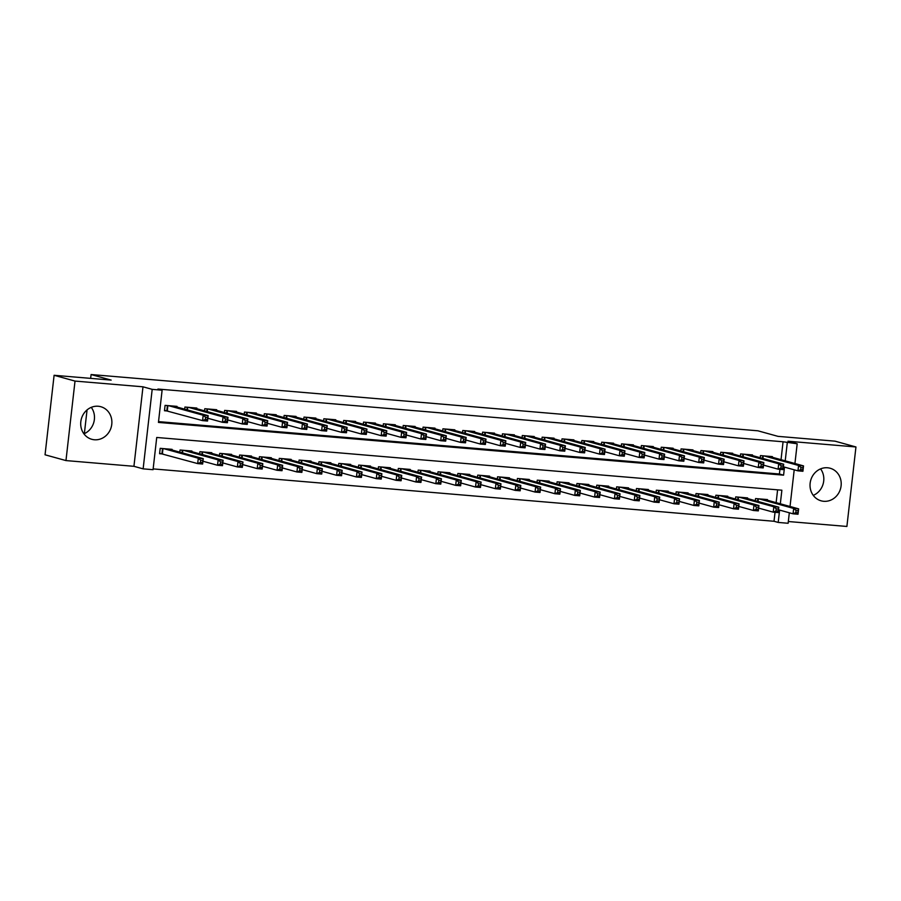 <?xml version="1.0" encoding="UTF-8"?>
<svg xmlns="http://www.w3.org/2000/svg" width="901" height="901" viewBox="0 0 901 901"><rect width="100%" height="100%" fill="white"/><g stroke="black" fill="none" stroke-linecap="round" stroke-linejoin="round"><path stroke-width="1.35" d="M91.26 407.353A16.905 15.497 -74.5 0 1 83.928 433.831M94.38 439.767A16.905 15.497 105.5 0 0 111.555 425.734A16.905 15.497 105.5 0 0 100.799 406.711A16.905 15.497 105.5 0 0 98.198 406.25A16.905 15.497 105.5 0 0 81.034 420.271A16.905 15.497 105.5 0 0 91.778 439.294A16.905 15.497 105.5 0 0 94.38 439.767M813.254 495.37A16.905 15.497 105.5 0 0 820.586 468.88M823.717 501.294A16.905 15.497 105.5 0 0 840.881 487.261A16.905 15.497 105.5 0 0 830.136 468.238A16.905 15.497 105.5 0 0 827.535 467.777A16.905 15.497 105.5 0 0 810.359 481.798A16.905 15.497 105.5 0 0 821.115 500.821A16.905 15.497 105.5 0 0 823.717 501.294M780.322 503.794L781.877 490.2L156.729 437.469L153.057 469.691L143.135 468.858L152.19 389.356L162.112 390.201L158.441 422.423L783.588 475.165L784.501 467.123M133.934 466.313L142.989 386.811L75.02 381.078L54.105 375.289L45.05 454.791L65.964 460.58L133.934 466.313L143.135 468.858M788.319 521.521L846.895 526.454L855.95 446.964L787.981 441.22L797.182 443.776L794.93 463.519M789.321 512.782L788.127 523.267L778.205 522.434L779.602 510.101M153.147 468.903L774.015 521.274L778.205 522.434M75.02 381.078L65.964 460.58M54.105 375.289L111.161 380.098L91.091 374.546L757.899 430.802L777.98 436.354L835.036 441.163L855.95 446.964M176.923 407.027L177.001 406.374L165.086 405.371L164.478 410.743L167.946 411.036M196.767 408.694L196.846 408.052L184.93 407.038L184.694 409.178M216.612 410.372L216.691 409.718L204.786 408.716L204.538 410.845M236.456 412.05L236.535 411.397L224.631 410.394L224.383 412.523M256.312 413.717L256.38 413.075L244.475 412.061L244.227 414.201M276.156 415.395L276.224 414.742L264.32 413.739L264.072 415.868M296.001 417.062L296.069 416.42L284.164 415.417L283.916 417.546M315.846 418.74L315.913 418.098L304.009 417.084L303.772 419.213M335.69 420.418L335.769 419.765L323.853 418.762L323.617 420.891M355.535 422.085L355.613 421.443L343.698 420.44L343.461 422.569M375.379 423.763L375.458 423.121L363.542 422.107L363.306 424.236M395.224 425.441L395.302 424.788L383.398 423.785L383.15 425.914M415.068 427.108L415.147 426.466L403.243 425.463L402.995 427.592M434.913 428.786L434.992 428.144L423.087 427.13L422.839 429.259M454.768 430.464L454.836 429.811L442.932 428.808L442.684 430.937M474.613 432.131L474.681 431.489L462.776 430.487L462.528 432.615M494.458 433.809L494.525 433.156L482.621 432.153L482.384 434.282M514.302 435.487L514.37 434.834L502.465 433.831L502.229 435.96M534.147 437.154L534.225 436.512L522.31 435.51L522.073 437.638M553.991 438.832L554.07 438.179L542.154 437.176L541.918 439.305M573.836 440.51L573.914 439.857L562.01 438.855L561.762 440.983M593.68 442.177L593.759 441.535L581.855 440.533L581.607 442.661M613.525 443.855L613.604 443.202L601.699 442.2L601.451 444.328M633.38 445.533L633.448 444.88L621.544 443.878L621.296 446.006M653.225 447.2L653.293 446.558L641.388 445.556L641.14 447.684M673.07 448.878L673.137 448.225L661.233 447.223L660.996 449.351M692.914 450.556L692.982 449.903L681.077 448.901L680.841 451.029M712.759 452.223L712.837 451.581L700.922 450.579L700.685 452.707M732.603 453.901L732.682 453.248L720.766 452.246L720.53 454.374M752.448 455.579L752.526 454.926L740.611 453.924L740.374 456.052M774.015 521.274L775.04 512.297M776.144 502.645L777.597 489.84M767.404 500.224L767.472 499.571L755.567 498.568L755.32 500.697M747.548 498.546L747.627 497.904L735.723 496.89L735.475 499.019M727.704 496.868L727.783 496.226L715.878 495.223L715.631 497.352M707.859 495.201L707.938 494.548L696.034 493.545L695.786 495.674M688.015 493.523L688.094 492.881L676.178 491.867L675.941 493.996M668.17 491.845L668.249 491.203L656.333 490.2L656.097 492.329M648.326 490.178L648.393 489.525L636.489 488.522L636.252 490.651M628.481 488.5L628.549 487.858L616.644 486.844L616.408 488.973M608.637 486.822L608.704 486.18L596.8 485.177L596.552 487.306M588.792 485.155L588.86 484.501L576.955 483.499L576.708 485.628M568.948 483.477L569.015 482.835L557.111 481.821L556.863 483.961M549.092 481.81L549.171 481.157L537.266 480.154L537.019 482.283M529.247 480.132L529.326 479.478L517.422 478.476L517.174 480.605M509.403 478.454L509.482 477.812L497.566 476.798L497.329 478.938M489.558 476.787L489.637 476.133L477.721 475.131L477.485 477.26M469.714 475.109L469.793 474.455L457.877 473.453L457.64 475.582M449.869 473.43L449.937 472.788L438.032 471.786L437.796 473.915M430.025 471.764L430.092 471.11L418.188 470.108L417.951 472.237M410.18 470.085L410.248 469.432L398.343 468.43L398.096 470.559M390.336 468.407L390.403 467.765L378.499 466.763L378.251 468.892M370.48 466.741L370.559 466.087L358.654 465.085L358.407 467.214M350.635 465.062L350.714 464.409L338.81 463.407L338.562 465.535M330.791 463.384L330.87 462.742L318.965 461.74L318.717 463.869M310.946 461.717L311.025 461.064L299.109 460.062L298.873 462.19M291.102 460.039L291.181 459.386L279.265 458.384L279.028 460.512M271.257 458.361L271.325 457.719L259.42 456.717L259.184 458.846M251.413 456.694L251.48 456.041L239.576 455.039L239.339 457.167M231.568 455.016L231.636 454.374L219.731 453.361L219.484 455.489M211.724 453.338L211.791 452.696L199.887 451.694L199.639 453.822M191.868 451.671L191.947 451.018L180.042 450.016L179.795 452.144M172.023 449.993L172.102 449.351L160.198 448.338L159.578 453.71L163.058 454.003M781.032 459.668L783.07 441.772L157.934 389.041L162.112 390.201M158.531 421.623L779.399 474.005L779.939 469.331M772.292 457.246L772.371 456.604L760.467 455.591L760.219 457.731M91.091 374.546L90.652 378.375M87.059 409.921L84.356 433.651M142.989 386.811L152.19 389.356M783.07 441.772L797.182 443.776M794.209 469.815L790.031 506.486M785.221 460.828L787.26 442.932M779.399 474.005L783.588 475.165M800.955 467.518L800.719 469.669L802.701 469.826L802.949 467.687L800.955 467.518L798.568 465.479L803.523 465.896L802.915 471.268L797.959 470.851L798.568 465.479L763.935 455.883M768.891 456.311L803.523 465.896L802.949 467.687M800.719 469.669L797.959 470.851L783.386 466.819M802.701 469.826L802.915 471.268M798.049 510.653L796.067 510.484L795.82 512.635L797.802 512.804L798.635 508.862L798.016 514.234L793.06 513.818L793.668 508.446L798.635 508.862L764.003 499.278M778.487 509.786L793.06 513.818L795.82 512.635M759.036 498.861L793.668 508.446L796.067 510.484M798.016 514.234L797.802 512.804M781.111 465.84L780.874 467.991L782.856 468.16L783.093 466.008L781.111 465.84L778.723 463.801L783.679 464.218L783.07 469.59L778.104 469.173L778.723 463.801L744.091 454.217M749.046 454.633L783.679 464.218L783.093 466.008M780.874 467.991L778.104 469.173L763.541 465.141M782.856 468.16L783.07 469.59M761.266 464.161L761.018 466.313L763.012 466.481L763.248 464.33L761.266 464.161L758.879 462.123L763.834 462.551L763.226 467.923L758.259 467.495L758.879 462.123L724.246 452.539M729.202 452.955L763.834 462.551L763.248 464.33M761.018 466.313L758.259 467.495L743.697 463.463M763.012 466.481L763.226 467.923M741.422 462.495L741.174 464.646L743.156 464.803L743.404 462.663L741.422 462.495L739.034 460.456L743.989 460.873L743.381 466.245L738.415 465.828L739.034 460.456L704.402 450.872M709.357 451.288L743.989 460.873L743.404 462.663M741.174 464.646L738.415 465.828L723.852 461.796M743.156 464.803L743.381 466.245M721.577 460.816L721.329 462.968L723.312 463.137L723.559 460.985L721.577 460.816L719.189 458.778L724.145 459.195L723.537 464.567L718.57 464.15L719.189 458.778L684.557 449.194M689.513 449.61L724.145 459.195L723.559 460.985M721.329 462.968L718.57 464.15L704.008 460.118M723.312 463.137L723.537 464.567M778.205 508.975L776.223 508.817L775.975 510.957L777.957 511.126L778.791 507.195L778.171 512.568L773.216 512.151L773.824 506.779L778.791 507.195L744.158 497.611M758.642 508.108L773.216 512.151L775.975 510.957M739.192 497.183L773.824 506.779L776.223 508.817M778.171 512.568L777.957 511.126M758.36 507.308L756.367 507.139L756.13 509.29L758.113 509.459L758.946 505.517L758.327 510.89L753.371 510.473L753.979 505.101L758.946 505.517L724.314 495.933M738.797 506.441L753.371 510.473L756.13 509.29M719.347 495.516L753.979 505.101L756.367 507.139M758.327 510.89L758.113 509.459M738.516 505.63L736.522 505.461L736.286 507.612L738.268 507.781L739.09 503.85L738.482 509.211L733.527 508.795L734.135 503.422L739.09 503.85L704.458 494.255M718.953 504.763L733.527 508.795L736.286 507.612M699.503 493.838L734.135 503.422L736.522 505.461M738.482 509.211L738.268 507.781M718.66 503.963L716.678 503.794L716.43 505.934L718.424 506.103L719.246 502.172L718.638 507.545L713.671 507.128L714.29 501.756L719.246 502.172L684.614 492.588M699.108 503.096L713.671 507.128L716.43 505.934M679.658 492.16L714.29 501.756L716.678 503.794M718.638 507.545L718.424 506.103M701.733 459.138L701.485 461.289L703.467 461.458L703.715 459.307L701.733 459.138L699.334 457.111L704.3 457.528L703.692 462.9L698.726 462.472L699.334 457.111L664.701 447.515M669.668 447.932L704.3 457.528L703.715 459.307M701.485 461.289L698.726 462.472L684.163 458.44M703.467 461.458L703.692 462.9M698.816 502.285L696.833 502.116L696.586 504.267L698.579 504.436L699.401 500.494L698.793 505.866L693.826 505.45L694.446 500.078L699.401 500.494L664.769 490.91M679.264 501.418L693.826 505.45L696.586 504.267M659.814 490.493L694.446 500.078L696.833 502.116M698.793 505.866L698.579 504.436M681.888 457.471L681.64 459.623L683.622 459.78L683.87 457.64L681.888 457.471L679.489 455.433L684.456 455.85L683.836 461.222L678.881 460.805L679.489 455.433L644.857 445.849M649.824 446.265L684.456 455.85L683.87 457.64M681.64 459.623L678.881 460.805L664.307 456.773M683.622 459.78L683.836 461.222M678.971 500.607L676.989 500.438L676.741 502.589L678.723 502.758L679.557 498.827L678.949 504.188L673.982 503.772L674.601 498.399L679.557 498.827L644.925 489.232M659.419 499.74L673.982 503.772L676.741 502.589M639.969 488.815L674.601 498.399L676.989 500.438M678.949 504.188L678.723 502.758M662.044 455.793L661.796 457.945L663.778 458.113L664.026 455.962L662.044 455.793L659.645 453.755L664.611 454.172L663.992 459.544L659.036 459.127L659.645 453.755L625.012 444.17M629.979 444.587L664.611 454.172L664.026 455.962M661.796 457.945L659.036 459.127L644.463 455.095M663.778 458.113L663.992 459.544M659.127 498.94L657.144 498.771L656.897 500.911L658.879 501.08L659.712 497.149L659.104 502.521L654.137 502.105L654.745 496.733L659.712 497.149L625.08 487.565M639.575 498.073L654.137 502.105L656.897 500.911M620.113 487.137L654.745 496.733L657.144 498.771M659.104 502.521L658.879 501.08M642.188 454.127L641.951 456.266L643.933 456.435L644.181 454.284L642.188 454.127L639.8 452.088L644.767 452.505L644.147 457.877L639.192 457.449L639.8 452.088L605.168 442.492M610.135 442.909L644.767 452.505L644.181 454.284M641.951 456.266L639.192 457.449L624.618 453.417M643.933 456.435L644.147 457.877M639.282 497.262L637.3 497.093L637.052 499.244L639.034 499.413L639.868 495.471L639.26 500.843L634.293 500.427L634.901 495.054L639.868 495.471L605.235 485.887M619.73 496.395L634.293 500.427L637.052 499.244M600.269 485.47L634.901 495.054L637.3 497.093M639.26 500.843L639.034 499.413M622.343 452.448L622.107 454.6L624.089 454.757L624.337 452.617L622.343 452.448L619.956 450.41L624.911 450.827L624.303 456.199L619.347 455.782L619.956 450.41L585.323 440.826M590.29 441.242L624.911 450.827L624.337 452.617M622.107 454.6L619.347 455.782L604.774 451.75M624.089 454.757L624.303 456.199M619.438 495.584L617.455 495.415L617.208 497.566L619.19 497.735L620.023 493.804L619.404 499.177L614.448 498.749L615.056 493.376L620.023 493.804L585.391 484.209M599.875 494.717L614.448 498.749L617.208 497.566M580.424 483.792L615.056 493.376L617.455 495.415M619.404 499.177L619.19 497.735M602.499 450.77L602.262 452.921L604.244 453.09L604.481 450.939L602.499 450.77L600.111 448.732L605.067 449.149L604.458 454.521L599.503 454.104L600.111 448.732L565.479 439.147M570.434 439.564L605.067 449.149L604.481 450.939M602.262 452.921L599.503 454.104L584.929 450.072M604.244 453.09L604.458 454.521M599.593 493.917L597.611 493.748L597.363 495.888L599.345 496.057L600.179 492.126L599.559 497.498L594.604 497.082L595.212 491.709L600.179 492.126L565.546 482.542M580.03 493.05L594.604 497.082L597.363 495.888M560.58 482.114L595.212 491.709L597.611 493.748M599.559 497.498L599.345 496.057M582.654 449.103L582.406 451.243L584.4 451.412L584.636 449.261L582.654 449.103L580.267 447.065L585.222 447.482L584.614 452.854L579.647 452.437L580.267 447.065L545.634 437.469M550.59 437.886L585.222 447.482L584.636 449.261M582.406 451.243L579.647 452.437L565.085 448.394M584.4 451.412L584.614 452.854M579.748 492.239L577.755 492.07L577.518 494.221L579.501 494.39L580.334 490.448L579.715 495.82L574.759 495.404L575.367 490.031L580.334 490.448L545.702 480.864M560.185 491.372L574.759 495.404L577.518 494.221M540.735 480.447L575.367 490.031L577.755 492.07M579.715 495.82L579.501 494.39M562.81 447.425L562.562 449.576L564.555 449.745L564.792 447.594L562.81 447.425L560.422 445.387L565.377 445.804L564.769 451.176L559.803 450.759L560.422 445.387L525.79 435.802M530.745 436.219L565.377 445.804L564.792 447.594M562.562 449.576L559.803 450.759L545.24 446.727M564.555 449.745L564.769 451.176M559.904 490.561L557.91 490.392L557.674 492.543L559.656 492.712L560.478 488.781L559.87 494.153L554.915 493.725L555.523 488.353L560.478 488.781L525.846 479.186M540.341 489.694L554.915 493.725L557.674 492.543M520.891 478.769L555.523 488.353L557.91 490.392M559.87 494.153L559.656 492.712M542.965 445.747L542.717 447.898L544.7 448.067L544.947 445.916L542.965 445.747L540.577 443.709L545.533 444.125L544.925 449.498L539.958 449.081L540.577 443.709L505.945 434.124M510.901 434.541L545.533 444.125L544.947 445.916M542.717 447.898L539.958 449.081L525.396 445.049M544.7 448.067L544.925 449.498M523.121 444.08L522.873 446.22L524.855 446.389L525.103 444.238L523.121 444.08L520.722 442.042L525.688 442.459L525.08 447.831L520.114 447.414L520.722 442.042L486.089 432.446M491.056 432.863L525.688 442.459L525.103 444.238M522.873 446.22L520.114 447.414L505.551 443.371M524.855 446.389L525.08 447.831M503.276 442.402L503.028 444.553L505.01 444.722L505.258 442.571L503.276 442.402L500.877 440.364L505.844 440.78L505.236 446.153L500.269 445.736L500.877 440.364L466.245 430.779M471.212 431.196L505.844 440.78L505.258 442.571M503.028 444.553L500.269 445.736L485.707 441.704M505.01 444.722L505.236 446.153M483.432 440.724L483.184 442.875L485.166 443.044L485.414 440.893L483.432 440.724L481.033 438.686L485.999 439.102L485.38 444.475L480.424 444.058L481.033 438.686L446.4 429.101M451.367 429.518L485.999 439.102L485.414 440.893M483.184 442.875L480.424 444.058L465.851 440.026M485.166 443.044L485.38 444.475M463.587 439.057L463.339 441.197L465.321 441.366L465.569 439.215L463.587 439.057L461.188 437.019L466.155 437.435L465.535 442.808L460.58 442.391L461.188 437.019L426.556 427.423M431.523 427.851L466.155 437.435L465.569 439.215M463.339 441.197L460.58 442.391L446.006 438.348M465.321 441.366L465.535 442.808M443.731 437.379L443.495 439.53L445.477 439.699L445.725 437.548L443.731 437.379L441.344 435.341L446.31 435.757L445.691 441.13L440.735 440.713L441.344 435.341L406.711 425.756M411.678 426.173L446.31 435.757L445.725 437.548M443.495 439.53L440.735 440.713L426.162 436.681M445.477 439.699L445.691 441.13M423.887 435.701L423.65 437.852L425.632 438.021L425.88 435.87L423.887 435.701L421.499 433.663L426.455 434.091L425.846 439.451L420.891 439.035L421.499 433.663L386.867 424.078M391.822 424.495L426.455 434.091L425.88 435.87M423.65 437.852L420.891 439.035L406.317 435.003M425.632 438.021L425.846 439.451M404.042 434.034L403.794 436.174L405.788 436.343L406.024 434.203L404.042 434.034L401.655 431.996L406.61 432.412L406.002 437.785L401.035 437.368L401.655 431.996L367.022 422.4M371.978 422.828L406.61 432.412L406.024 434.203M403.794 436.174L401.035 437.368L386.473 433.336M405.788 436.343L406.002 437.785M384.198 432.356L383.95 434.507L385.943 434.676L386.18 432.525L384.198 432.356L381.81 430.318L386.766 430.734L386.157 436.107L381.191 435.69L381.81 430.318L347.178 420.733M352.133 421.15L386.766 430.734L386.18 432.525M383.95 434.507L381.191 435.69L366.628 431.658M385.943 434.676L386.157 436.107M364.353 430.678L364.105 432.829L366.088 432.998L366.335 430.847L364.353 430.678L361.965 428.639L366.921 429.067L366.313 434.428L361.346 434.012L361.965 428.639L327.333 419.055M332.289 419.472L366.921 429.067L366.335 430.847M364.105 432.829L361.346 434.012L346.784 429.98M366.088 432.998L366.313 434.428M344.509 429.011L344.261 431.151L346.243 431.32L346.491 429.18L344.509 429.011L342.11 426.973L347.076 427.389L346.468 432.762L341.502 432.345L342.11 426.973L307.489 417.377M312.444 417.805L347.076 427.389L346.491 429.18M344.261 431.151L341.502 432.345L326.939 428.313M346.243 431.32L346.468 432.762M324.664 427.333L324.416 429.484L326.399 429.653L326.646 427.502L324.664 427.333L322.265 425.295L327.232 425.711L326.624 431.083L321.657 430.667L322.265 425.295L287.633 415.71M292.6 416.127L327.232 425.711L326.646 427.502M324.416 429.484L321.657 430.667L307.095 426.635M326.399 429.653L326.624 431.083M304.82 425.655L304.572 427.806L306.554 427.975L306.802 425.824L304.82 425.655L302.421 423.616L307.387 424.044L306.768 429.417L301.812 428.989L302.421 423.616L267.788 414.032M272.755 414.449L307.387 424.044L306.802 425.824M304.572 427.806L301.812 428.989L287.239 424.957M306.554 427.975L306.768 429.417M284.975 423.988L284.727 426.128L286.709 426.297L286.957 424.157L284.975 423.988L282.576 421.95L287.543 422.366L286.923 427.738L281.968 427.322L282.576 421.95L247.944 412.354M252.911 412.782L287.543 422.366L286.957 424.157M284.727 426.128L281.968 427.322L267.394 423.29M286.709 426.297L286.923 427.738M265.119 422.31L264.883 424.461L266.865 424.63L267.113 422.479L265.119 422.31L262.732 420.271L267.698 420.688L267.079 426.06L262.123 425.644L262.732 420.271L228.099 410.687M233.066 411.104L267.698 420.688L267.113 422.479M264.883 424.461L262.123 425.644L247.55 421.612M266.865 424.63L267.079 426.06M245.275 420.632L245.038 422.783L247.02 422.952L247.268 420.801L245.275 420.632L242.887 418.593L247.843 419.021L247.234 424.394L242.279 423.966L242.887 418.593L208.255 409.009M213.21 409.426L247.843 419.021L247.268 420.801M245.038 422.783L242.279 423.966L227.705 419.934M247.02 422.952L247.234 424.394M225.43 418.965L225.194 421.116L227.176 421.274L227.412 419.134L225.43 418.965L223.043 416.926L227.998 417.343L227.39 422.715L222.434 422.299L223.043 416.926L188.41 407.331M193.366 407.759L227.998 417.343L227.412 419.134M225.194 421.116L222.434 422.299L207.861 418.267M227.176 421.274L227.39 422.715M205.586 417.287L205.338 419.438L207.331 419.607L207.568 417.456L205.586 417.287L203.198 415.248L208.154 415.665L207.545 421.037L202.579 420.621L203.198 415.248L168.566 405.664M173.521 406.081L208.154 415.665L207.568 417.456M205.338 419.438L202.579 420.621L164.523 410.327M207.331 419.607L207.545 421.037M540.048 488.894L538.066 488.725L537.829 490.876L539.812 491.034L540.634 487.103L540.026 492.475L535.059 492.059L535.678 486.686L540.634 487.103L506.002 477.519M520.496 488.027L535.059 492.059L537.829 490.876M501.046 477.091L535.678 486.686L538.066 488.725M540.026 492.475L539.812 491.034M520.204 487.216L518.221 487.047L517.974 489.198L519.967 489.367L520.789 485.425L520.181 490.797L515.214 490.381L515.834 485.008L520.789 485.425L486.157 475.841M500.652 486.349L515.214 490.381L517.974 489.198M481.202 475.424L515.834 485.008L518.221 487.047M520.181 490.797L519.967 489.367M500.359 485.538L498.377 485.369L498.129 487.52L500.111 487.689L500.945 483.758L500.337 489.13L495.37 488.702L495.989 483.33L500.945 483.758L466.313 474.163M480.807 484.67L495.37 488.702L498.129 487.52M461.357 473.746L495.989 483.33L498.377 485.369M500.337 489.13L500.111 487.689M480.515 483.871L478.532 483.702L478.285 485.853L480.267 486.011L481.1 482.08L480.492 487.452L475.525 487.036L476.145 481.663L481.1 482.08L446.468 472.496M460.963 483.004L475.525 487.036L478.285 485.853M441.513 472.079L476.145 481.663L478.532 483.702M480.492 487.452L480.267 486.011M460.67 482.193L458.688 482.024L458.44 484.175L460.422 484.344L461.256 480.402L460.648 485.774L455.681 485.357L456.289 479.985L461.256 480.402L426.623 470.818M441.118 481.325L455.681 485.357L458.44 484.175M421.657 470.401L456.289 479.985L458.688 482.024M460.648 485.774L460.422 484.344M440.826 480.515L438.843 480.346L438.596 482.497L440.578 482.666L441.411 478.735L440.792 484.107L435.836 483.679L436.444 478.318L441.411 478.735L406.779 469.139M421.263 479.647L435.836 483.679L438.596 482.497M401.812 468.723L436.444 478.318L438.843 480.346M440.792 484.107L440.578 482.666M420.981 478.848L418.999 478.679L418.751 480.83L420.733 480.988L421.567 477.057L420.947 482.429L415.992 482.012L416.6 476.64L421.567 477.057L386.934 467.473M401.418 477.98L415.992 482.012L418.751 480.83M381.968 467.056L416.6 476.64L418.999 478.679M420.947 482.429L420.733 480.988M401.136 477.17L399.143 477.001L398.906 479.152L400.889 479.321L401.722 475.379L401.103 480.751L396.147 480.334L396.755 474.962L401.722 475.379L367.09 465.794M381.574 476.302L396.147 480.334L398.906 479.152M362.123 465.378L396.755 474.962L399.143 477.001M401.103 480.751L400.889 479.321M381.292 475.491L379.298 475.334L379.062 477.474L381.044 477.643L381.866 473.712L381.258 479.084L376.303 478.656L376.911 473.295L381.866 473.712L347.245 464.116M361.729 474.624L376.303 478.656L379.062 477.474M342.279 463.7L376.911 473.295L379.298 475.334M381.258 479.084L381.044 477.643M361.436 473.825L359.454 473.656L359.217 475.807L361.2 475.976L362.022 472.034L361.414 477.406L356.458 476.989L357.066 471.617L362.022 472.034L327.39 462.45M341.884 472.957L356.458 476.989L359.217 475.807M322.434 462.033L357.066 471.617L359.454 473.656M361.414 477.406L361.2 475.976M341.592 472.147L339.609 471.978L339.362 474.129L341.355 474.298L342.177 470.356L341.569 475.728L336.602 475.311L337.222 469.939L342.177 470.356L307.545 460.771M322.04 471.279L336.602 475.311L339.362 474.129M302.59 460.355L337.222 469.939L339.609 471.978M341.569 475.728L341.355 474.298M321.747 470.468L319.765 470.311L319.517 472.451L321.511 472.62L322.333 468.689L321.725 474.061L316.758 473.644L317.377 468.272L322.333 468.689L287.701 459.093M302.195 469.601L316.758 473.644L319.517 472.451M282.745 458.677L317.377 468.272L319.765 470.311M321.725 474.061L321.511 472.62M301.903 468.802L299.92 468.633L299.673 470.784L301.655 470.953L302.488 467.011L301.88 472.383L296.913 471.966L297.533 466.594L302.488 467.011L267.856 457.426M282.351 467.934L296.913 471.966L299.673 470.784M262.901 457.01L297.533 466.594L299.92 468.633M301.88 472.383L301.655 470.953M282.058 467.123L280.076 466.955L279.828 469.106L281.81 469.275L282.644 465.333L282.036 470.705L277.069 470.288L277.677 464.916L282.644 465.333L248.012 455.748M262.506 466.256L277.069 470.288L279.828 469.106M243.045 455.332L277.677 464.916L280.076 466.955M282.036 470.705L281.81 469.275M262.214 465.445L260.231 465.288L259.984 467.428L261.966 467.596L262.799 463.666L262.191 469.038L257.224 468.621L257.832 463.249L262.799 463.666L228.167 454.07M242.662 464.578L257.224 468.621L259.984 467.428M223.2 453.654L257.832 463.249L260.231 465.288M262.191 469.038L261.966 467.596M242.369 463.778L240.387 463.61L240.139 465.761L242.121 465.93L242.955 461.988L242.335 467.36L237.38 466.943L237.988 461.571L242.955 461.988L208.322 452.403M222.806 462.911L237.38 466.943L240.139 465.761M203.356 451.987L237.988 461.571L240.387 463.61M242.335 467.36L242.121 465.93M222.524 462.1L220.542 461.931L220.294 464.083L222.277 464.252L223.11 460.31L222.491 465.682L217.535 465.265L218.143 459.893L223.11 460.31L188.478 450.725M202.962 461.233L217.535 465.265L220.294 464.083M183.511 450.309L218.143 459.893L220.542 461.931M222.491 465.682L222.277 464.252M202.68 460.422L200.686 460.265L200.45 462.404L202.432 462.573L203.266 458.643L202.646 464.015L197.691 463.598L198.299 458.226L203.266 458.643L168.633 449.058M159.623 453.304L197.691 463.598L200.45 462.404M163.667 448.63L198.299 458.226L200.686 460.265M202.646 464.015L202.432 462.573M763.248 455.827L762.944 458.485M762.787 455.793L762.494 458.361M757.606 501.328L757.887 498.76M758.056 501.452L758.36 498.805M743.404 454.16L743.1 456.807M742.942 454.115L742.649 456.683M723.559 452.482L723.255 455.129M723.098 452.448L722.805 455.005M703.715 450.804L703.411 453.462M703.253 450.77L702.96 453.338M683.87 449.137L683.566 451.784M683.408 449.092L683.116 451.66M737.75 499.65L738.043 497.093M738.212 499.785L738.505 497.127M717.906 497.983L718.198 495.415M718.356 498.107L718.66 495.46M698.061 496.305L698.354 493.737M698.512 496.428L698.816 493.782M678.216 494.626L678.509 492.07M678.667 494.762L678.971 492.104M664.026 447.459L663.722 450.106M663.564 447.425L663.271 449.982M658.372 492.96L658.665 490.392M658.822 493.084L659.127 490.437M644.181 445.781L643.877 448.439M643.719 445.747L643.427 448.315M638.527 491.282L638.82 488.714M638.978 491.405L639.282 488.759M624.325 444.114L624.033 446.761M623.864 444.069L623.571 446.637M618.683 489.603L618.976 487.047M619.133 489.739L619.438 487.081M604.481 442.436L604.188 445.083M604.019 442.402L603.726 444.959M598.838 487.937L599.131 485.369M599.289 488.06L599.593 485.414M584.636 440.758L584.332 443.416M584.175 440.724L583.882 443.292M578.994 486.258L579.275 483.702M579.444 486.382L579.748 483.736M564.792 439.091L564.488 441.738M564.33 439.046L564.037 441.614M559.138 484.58L559.431 482.024M559.6 484.715L559.893 482.058M544.947 437.413L544.643 440.06M544.486 437.379L544.193 439.936M539.294 482.913L539.586 480.346M539.755 483.037L540.048 480.391M525.103 435.746L524.799 438.393M524.641 435.701L524.348 438.269M519.449 481.235L519.742 478.679M519.9 481.359L520.204 478.713M505.258 434.068L504.954 436.715M504.797 434.023L504.504 436.591M485.414 432.39L485.11 435.037M484.952 432.356L484.659 434.913M465.569 430.723L465.265 433.37M465.107 430.678L464.815 433.246M445.725 429.045L445.421 431.692M445.252 429L444.97 431.568M425.869 427.367L425.576 430.025M425.407 427.333L425.114 429.89M406.024 425.7L405.732 428.347M405.563 425.655L405.27 428.223M386.18 424.022L385.876 426.669M385.718 423.977L385.425 426.545M366.335 422.344L366.031 425.002M365.874 422.31L365.581 424.867M346.491 420.677L346.187 423.324M346.029 420.632L345.736 423.2M326.646 418.999L326.342 421.645M326.185 418.954L325.892 421.522M306.802 417.321L306.498 419.979M306.34 417.287L306.047 419.843M286.957 415.654L286.653 418.301M286.495 415.609L286.203 418.177M267.113 413.976L266.809 416.622M266.651 413.942L266.358 416.499M247.257 412.298L246.964 414.956M246.795 412.264L246.502 414.82M227.412 410.631L227.12 413.277M226.951 410.586L226.658 413.154M207.568 408.953L207.264 411.599M207.106 408.919L206.813 411.475M187.723 407.275L187.419 409.932M187.262 407.241L186.969 409.809M167.879 405.608L167.282 410.845M167.417 405.563L166.831 410.755M499.605 479.569L499.897 477.001M500.055 479.692L500.359 477.034M479.76 477.89L480.053 475.323M480.21 478.014L480.515 475.368M459.915 476.212L460.208 473.656M460.366 476.336L460.67 473.689M440.071 474.545L440.364 471.978M440.521 474.669L440.826 472.011M420.226 472.867L420.519 470.299M420.677 472.991L420.981 470.345M400.382 471.189L400.675 468.633M400.832 471.313L401.136 468.666M380.526 469.522L380.819 466.955M380.988 469.646L381.281 466.988M360.682 467.844L360.974 465.276M361.143 467.968L361.436 465.321M340.837 466.166L341.13 463.61M341.288 466.29L341.592 463.643M320.993 464.499L321.285 461.931M321.443 464.623L321.747 461.965M301.148 462.821L301.441 460.253M301.598 462.945L301.903 460.298M281.303 461.143L281.596 458.586M281.754 461.267L282.058 458.62M261.459 459.476L261.752 456.908M261.909 459.6L262.214 456.953M241.614 457.798L241.907 455.23M242.065 457.922L242.369 455.275M221.77 456.12L222.063 453.563M222.22 456.244L222.524 453.597M201.925 454.453L202.207 451.885M202.376 454.577L202.68 451.93M182.07 452.775L182.362 450.207M182.531 452.899L182.824 450.252M161.932 453.721L162.518 448.54M162.383 453.822L162.98 448.574"/></g></svg>
